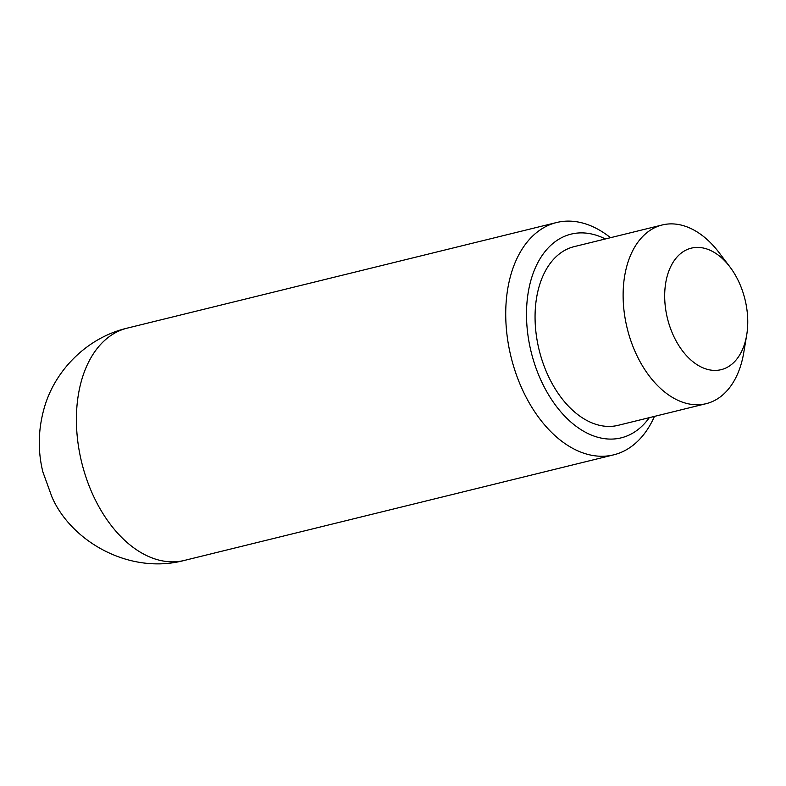 <?xml version="1.0" encoding="UTF-8"?>
<svg xmlns="http://www.w3.org/2000/svg" width="786" height="786" viewBox="0 0 786 786"><rect width="100%" height="100%" fill="white"/><g stroke="black" fill="none" stroke-linecap="round" stroke-linejoin="round"><path stroke-width="1.18" d="M654.453 416.393A119.61 76.311 -103.8 0 1 613.699 454.839A119.61 76.311 -103.8 0 1 524.223 393.452A119.61 76.311 -103.8 0 1 556.557 222.536A119.61 76.311 -103.8 0 1 610.506 237.696M649.315 417.651A104.892 66.918 -103.8 0 1 542.723 384A104.892 66.918 -103.8 0 1 535.128 268.331A104.892 66.918 -103.8 0 1 605.358 238.964M746.7 335.033L743.733 352.737A92.011 58.704 -103.8 0 1 706.172 403.67A92.011 58.704 -103.8 0 1 637.348 356.451A92.011 58.704 -103.8 0 1 662.225 224.973A92.011 58.704 -103.8 0 1 719.121 252.679L729.968 266.985A62.566 39.919 -103.8 0 1 738.074 280.268A62.566 39.919 -103.8 0 1 746.7 335.033A62.566 39.919 -103.8 0 1 715.899 370.393A62.566 39.919 -103.8 0 1 674.359 337.548A62.566 39.919 -103.8 0 1 675.577 258.761A62.566 39.919 -103.8 0 1 729.968 266.985M706.172 403.67L618.11 425.334A92.011 58.704 -103.8 0 1 549.286 378.105A92.011 58.704 -103.8 0 1 574.163 246.637L662.225 224.973M94.9 499.041A119.61 76.311 -103.8 0 1 127.244 328.126C87.099 337.528 54.185 370.609 43.8 409.506C38.121 430.482 37.797 451.262 42.847 471.846L51.974 497.066C71.212 541.328 129.268 575.018 184.376 560.428A119.61 76.311 -103.8 0 1 94.9 499.041M556.557 222.536L127.244 328.126M613.699 454.839L184.376 560.428"/></g></svg>
